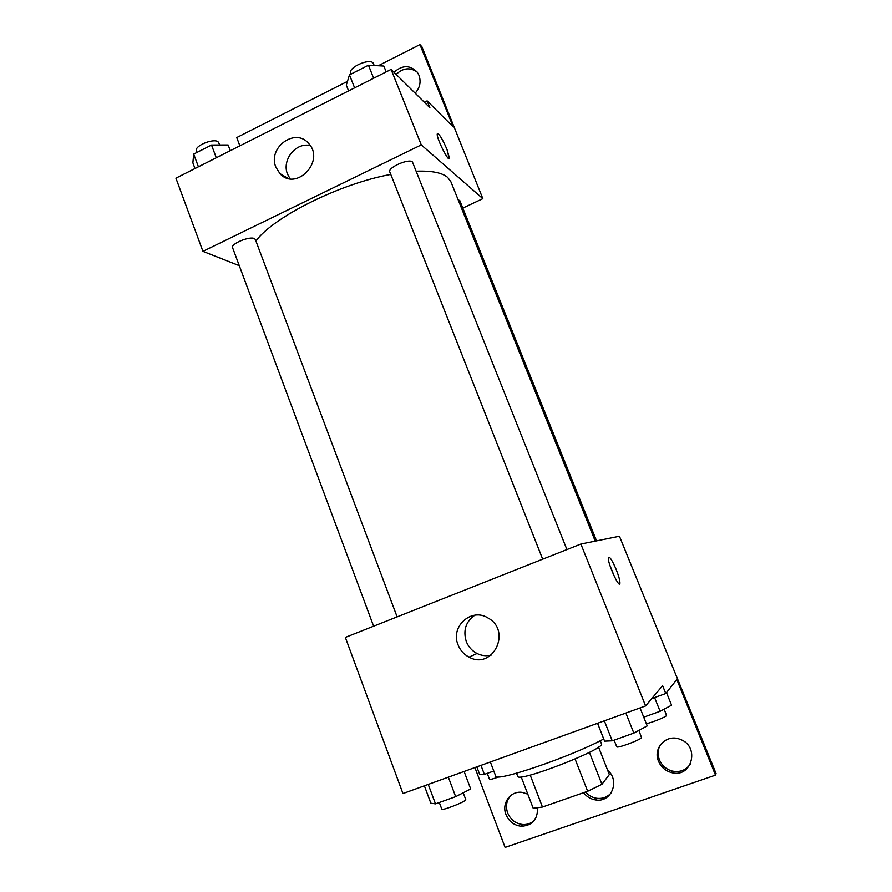 <?xml version="1.0" encoding="UTF-8"?>
<svg xmlns="http://www.w3.org/2000/svg" width="892" height="892" viewBox="0 0 892 892"><rect width="100%" height="100%" fill="white"/><g stroke="black" fill="none" stroke-linecap="round" stroke-linejoin="round"><path stroke-width="1.34" d="M575.095 759.025L587.661 791.271L542.459 807.026L533.215 808.297L521.173 776.854M598.543 747.083L609.336 774.579L601.922 784.302L587.661 791.271M589.411 752.346L601.922 784.302M600.26 740.75L601.453 743.772C606.393 748.678 517.293 783.243 517.672 776.274L516.513 773.23M530.194 775.059L542.459 807.026M490.355 761.991L495.673 775.984C494.224 782.841 571.226 756.672 603.728 738.955M580.882 544.042L619.438 536.248L716.075 773.609L715.495 775.137L676.816 679.526L665.767 693.508L662.611 685.669L645.607 705.929L402.95 793.546L345.349 637.412L580.882 544.042L645.607 705.929M616.261 569.709C618.792 576.165 620.018 580.659 619.94 583.201C619.583 589.634 607.385 562.885 608.366 557.779C609.403 555.894 612.035 559.875 616.261 569.709M458.075 644.871C450.081 626.485 471.656 607.173 488.214 618.111C512.03 631.079 492.64 670.371 469.047 657.148C463.918 654.46 460.261 650.368 458.075 644.871M474.912 767.566L505.095 847.4L715.495 775.137M474.8 615.212C465.769 621.668 462.926 630.432 466.282 641.504C468.423 646.867 472.002 650.87 477.03 653.49C481.58 655.72 486.263 656.278 491.102 655.163M614.577 576.968L609.927 565.45M665.767 693.508L651.796 698.559M690.787 763.329C686.405 770.153 680.105 772.706 671.877 770.967C666.001 769.183 661.842 765.459 659.4 759.794C657.426 754.521 657.738 749.525 660.325 744.809M534.419 820.328C531.208 823.349 527.362 824.743 522.879 824.531C515.71 823.695 510.637 819.826 507.648 812.913C505.452 806.413 506.4 800.682 510.48 795.709M611.332 792.687C607.519 797.113 602.635 798.976 596.692 798.284C592.277 797.571 588.564 795.474 585.553 791.996M658.519 761.233C652.531 747.886 666.748 733.469 680.183 739.379C700.621 746.426 691.612 779.006 671.063 772.461C665.153 770.677 660.972 766.93 658.519 761.233M537.519 807.962C537.731 819.48 532.323 825.579 521.296 826.26C514.093 825.423 508.998 821.532 505.998 814.574C501.248 803.257 510.748 790.357 522.377 792.408L527.796 794.148M607.653 770.275C620.408 780.801 611.254 803.023 595.477 799.901C590.638 799.109 586.668 796.701 583.58 792.687M416.33 171.208C431.605 170.64 442.031 172.691 447.606 177.363L450.951 181.868L595.243 541.143M255.915 240.996C273.487 216.89 339.785 183.685 390.774 174.419M566.922 549.572L412.416 161.931C408.781 158.196 387.362 167.718 389.804 171.955L542.682 559.184M458.131 199.752L459.848 200.667L596.547 540.875M373.625 626.206L232.578 247.675C230.459 243.917 249.637 235.923 254.365 238.588L255.357 239.513L397.13 616.896M462.837 208.081L482.84 198.66L421.28 144.894L202.93 251.354L239.279 265.671M421.28 144.894L391.097 69.409L429.877 107.698L427.123 100.863L453.259 126.932L419.942 44.6L421.961 46.852L482.84 198.66M449.178 158.665L446.992 149.41L449.445 158.14C449.222 163.57 436.366 138.193 437.236 133.967C438.786 132.997 442.042 138.149 446.992 149.41C442.031 138.149 438.786 132.997 437.225 133.978M391.097 69.409L175.925 178.166L202.93 251.354M275.907 167.228C267.321 147.693 295.386 127.11 308.621 143.467C325.613 161.039 296.01 191.869 279.921 173.583L275.907 167.228M239.881 145.842L236.748 137.558L347.456 81.384M310.249 145.586C295.832 141.962 281.493 160.17 287.57 174.219L290.078 178.768M378.264 65.752L419.942 44.6M396.148 74.404C402.961 67.915 409.941 67.112 417.088 71.962M424.347 102.246L427.123 100.863M394.008 72.285C402.415 64.837 410.208 64.86 417.378 72.364L419.006 75.341C421.214 81.785 419.942 87.739 415.17 93.169M386.169 71.895L383.839 66.053L368.474 65.216L349.474 74.872L346.308 85.075L348.594 90.884M368.474 65.216L373.637 78.228M349.474 74.872L354.603 87.851M351.147 74.025L350.734 72.999C347.925 67.781 368.987 58.136 372.979 62.841L374.272 65.529M230.281 150.692L228.129 144.972L211.527 145.028L193.698 154.093L192.873 162.846L194.98 168.532M211.527 145.028L216.288 157.761M193.698 154.093L198.425 166.793M197.065 152.376L196.474 150.77C194.032 146.143 212.943 138.126 217.971 141.672L219.856 145.006M640.043 707.947L647.213 725.91L633.833 733.101L612.224 740.806L604.586 741.141L597.562 723.278M625.872 713.065L633.833 733.101M604.341 720.836L612.224 740.806M614.12 740.137L616.74 746.771C616.684 748.734 640.211 740.07 641.526 737.628L638.884 730.392M464.108 771.468L470.697 788.963L455.667 796.656L435.486 803.859L430.847 803.201L424.38 785.807M448.353 777.155L455.667 796.656M428.249 784.414L435.486 803.859M439.31 802.499L441.785 809.144C441.663 810.895 462.402 803.056 465.323 800.247L465.758 799.589L463.204 792.798M666.491 692.593L671.576 705.215L660.091 711.303L643.734 717.179M654.583 697.555L660.091 711.303M646.31 723.635C651.127 722.921 665.889 717.001 666.558 715.529L664.161 709.151M493.789 771.011L484.378 774.39L479.606 774.211L476.83 766.875M480.966 765.381L484.378 774.39M487.244 773.364L489.485 779.274C490.143 779.708 493.287 778.894 498.929 776.832M469.047 657.148L477.03 653.49M619.94 583.201L618.792 583.647M595.477 799.901L596.692 798.284M521.296 826.26L522.879 824.531M671.063 772.461L671.877 770.967M279.921 173.583L287.938 178.333"/></g></svg>

